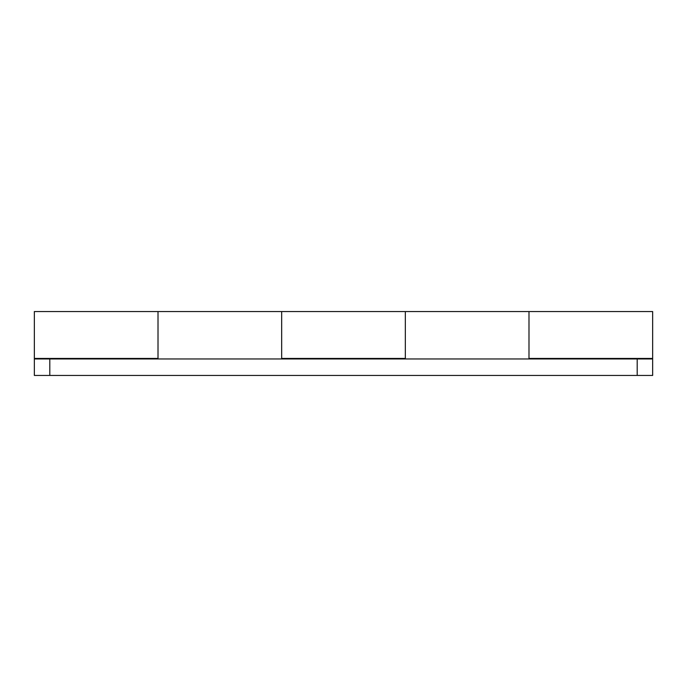 <?xml version="1.0" encoding="UTF-8"?>
<svg xmlns="http://www.w3.org/2000/svg" width="687" height="687" viewBox="0 0 687 687"><rect width="100%" height="100%" fill="white"/><g stroke="black" fill="none" stroke-linecap="round" stroke-linejoin="round"><path stroke-width="1.03" d="M405.33 358.957L405.33 311.555L405.33 358.442L281.67 358.442L281.67 311.555L281.67 358.957M528.99 358.957L528.99 311.555L158.01 311.555L158.01 358.957M637.192 375.445L637.192 358.957L652.65 358.957L652.65 375.445L34.35 375.445L34.35 358.957L49.807 358.957L49.807 375.445M158.01 311.555L158.01 358.442L34.35 358.442L34.35 311.555L158.01 311.555M528.99 358.442L528.99 311.555L652.65 311.555L652.65 358.442L528.99 358.442M34.35 375.445L158.01 375.445M652.65 375.445L528.99 375.445M637.192 358.957L49.807 358.957M34.35 358.932L34.35 358.442M652.65 358.932L652.65 358.442"/></g></svg>
